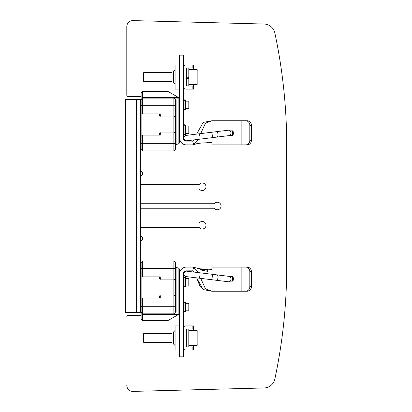 <?xml version="1.0" encoding="UTF-8"?>
<svg xmlns="http://www.w3.org/2000/svg" width="412" height="412" viewBox="0 0 412 412"><rect width="100%" height="100%" fill="white"/><g stroke="black" fill="none" stroke-linecap="round" stroke-linejoin="round"><path stroke-width="0.62" d="M286.711 266.337A541.111 541.111 180 0 1 274.85 378.999A11.315 11.315 180 0 1 264.082 387.955L132.994 391.39A6.036 6.036 180 0 1 126.798 385.354A6.036 6.036 0 0 0 132.994 391.39L264.082 387.965L132.994 391.4A6.036 6.036 180 0 1 126.798 385.369A6.036 6.036 0 0 0 132.994 391.4L264.082 387.955A11.315 11.315 0 0 0 274.85 378.999A541.111 541.111 0 0 0 286.711 266.337L286.711 145.652A541.111 541.111 180 0 0 274.85 32.986A11.315 11.315 180 0 0 264.082 24.035L132.994 20.6A6.036 6.036 180 0 0 126.798 26.631L126.798 95.115A1.509 1.509 0 0 0 128.307 96.635L140.379 96.635A2.261 2.261 180 0 1 141.131 96.763A2.261 2.261 0 0 0 140.379 96.635L128.307 96.635A1.509 1.509 180 0 1 126.798 95.126L126.798 95.126A1.509 1.509 0 0 0 128.307 96.624L140.379 96.624A2.261 2.261 180 0 1 141.131 96.753A2.261 2.261 0 0 0 140.379 96.619L128.307 96.619A1.509 1.509 180 0 1 126.798 95.115L126.798 26.646M140.379 171.31A2.261 2.261 180 0 1 142.64 173.565A2.261 2.261 0 0 0 140.379 171.31M140.379 183A1.509 1.509 0 0 0 141.882 184.509A1.509 1.509 180 0 1 140.379 183L140.379 183M199.212 184.509L141.882 184.509A1.509 1.509 180 0 1 140.379 182.99A1.509 1.509 0 0 0 141.882 184.499L199.212 184.509A3.77 3.77 180 0 1 206 186.765A3.77 3.77 0 0 0 199.212 184.509L141.882 184.499L199.212 184.499A3.77 3.77 180 0 1 206 186.76A3.77 3.77 0 0 0 199.212 184.499L199.212 184.499M140.379 203.744L214.297 203.744A3.77 3.77 180 0 1 221.084 206A3.77 3.77 0 0 0 214.297 203.744L214.297 203.744A3.77 3.77 180 0 1 221.084 205.995A3.77 3.77 0 0 0 214.297 203.729L140.379 203.729M199.212 222.98L140.379 222.98L199.212 222.98A3.77 3.77 180 0 1 206 225.235A3.77 3.77 0 0 0 199.212 222.98L140.379 222.964L199.212 222.964A3.77 3.77 180 0 1 206 225.23A3.77 3.77 0 0 0 199.212 222.964L199.212 222.964M140.379 234.984A1.509 1.509 0 0 0 141.28 236.364A2.261 2.261 180 0 1 142.64 238.435A2.261 2.261 0 0 0 141.28 236.364A1.509 1.509 180 0 1 140.379 234.984L140.379 234.984M140.379 261.826A2.261 2.261 180 0 1 141.543 262.145A2.261 2.261 0 0 0 140.379 261.821M140.379 309.659A1.509 1.509 0 0 0 141.131 310.967A1.509 1.509 180 0 1 140.379 309.659L140.379 309.659M286.711 266.348A541.111 541.111 180 0 1 274.85 379.014A11.315 11.315 180 0 1 264.082 387.965A11.315 11.315 0 0 0 274.85 379.014A541.111 541.111 0 0 0 286.711 266.348L286.711 145.663M140.379 102.341L140.379 102.341A1.509 1.509 180 0 1 141.131 101.033M140.379 171.299A2.261 2.261 180 0 1 142.64 173.56A2.261 2.261 0 0 0 140.379 171.294M140.379 177.016L140.379 177.016A1.509 1.509 180 0 1 141.28 175.636A2.261 2.261 0 0 0 142.64 173.56M140.379 229L140.379 229A1.509 1.509 180 0 1 141.882 227.491L199.212 227.491A3.77 3.77 0 0 0 206 225.23M140.379 234.974A1.509 1.509 0 0 0 141.28 236.354A2.261 2.261 180 0 1 142.64 238.43A2.261 2.261 0 0 0 141.28 236.354A1.509 1.509 180 0 1 140.379 234.974L140.379 234.974M140.379 261.811A2.261 2.261 180 0 1 141.548 262.14A2.261 2.261 0 0 0 140.379 261.811M140.379 309.649A1.509 1.509 0 0 0 141.131 310.952A1.509 1.509 180 0 1 140.379 309.649L140.379 309.649M126.798 316.874A1.509 1.509 180 0 1 128.307 315.365L140.379 315.365A2.261 2.261 0 0 0 141.131 315.237M140.379 240.69A2.261 2.261 0 0 0 142.64 238.43M140.379 208.256L214.297 208.256A3.77 3.77 0 0 0 221.084 205.995M140.379 189.02L199.212 189.02A3.77 3.77 0 0 0 206 186.76M140.379 150.174A2.261 2.261 0 0 0 141.553 149.844L141.131 149.443M140.379 312.337L125.289 312.373L137.361 312.373L125.289 312.337L125.289 99.627L140.379 99.627L140.379 312.337L136.604 312.337L136.604 99.627M125.289 312.373L136.604 312.373M142.64 135.079L141.131 135.079L141.131 113.959L159.537 113.959L159.537 115.669L160.289 116.977L173.869 116.977L173.869 132.061L161.159 132.061L160.289 133.57L160.289 135.079L142.64 135.079L142.64 150.931L173.869 150.931L173.869 132.061L175.378 132.932L175.378 99.627L176.084 100.337L176.084 144.663L175.378 145.668M141.131 135.079L141.131 149.432L142.64 150.931L141.131 149.412M161.159 116.977L173.869 116.977L175.378 116.107L173.869 116.977L173.869 98.118L142.64 98.118L141.131 99.627L142.64 98.118L142.64 91.335L141.131 92.844L141.131 113.959L160.289 113.959L160.289 115.468L161.159 116.977L160.289 116.977L159.537 115.669L160.289 115.468M173.869 98.118L175.378 99.627L173.869 98.118L142.64 98.118L142.64 113.959M160.289 113.959L159.537 113.959M141.131 98.272L142.64 97.443L178.422 97.443L167.844 91.335L179.601 98.123L173.869 98.123M179.601 98.123L179.601 142.624L178.89 143.639L179.601 142.624M178.89 98.123L178.89 143.644L176.084 144.658L178.89 143.639M175.378 149.412L173.869 150.921L175.378 149.422L175.378 132.932M161.159 132.061L160.289 132.061L159.537 133.37L159.537 135.079M159.537 133.37L160.289 133.57M179.601 138.118A6.788 6.788 0 0 0 186.389 144.895A6.788 6.788 180 0 1 179.642 138.859L179.642 138.854A6.788 6.788 0 0 0 186.389 144.89A6.788 6.788 180 0 1 179.601 138.097L179.601 64.931L175.074 64.931L175.074 89.069L179.601 89.069L175.074 89.074M179.601 64.931L179.601 55.126L183.371 55.126L183.371 138.097A3.018 3.018 0 0 0 186.389 141.115L191.668 141.115A3.77 3.77 0 0 0 192.646 140.986L193.619 144.633A7.545 7.545 180 0 1 191.668 144.885A7.545 7.545 0 0 0 193.619 144.633A7.545 7.545 180 0 1 191.668 144.89L186.389 144.895L191.668 144.89A7.545 7.545 0 0 0 193.619 144.638L193.882 144.56M207.509 142.516L207.509 142.789L212.036 142.624L212.036 144.89L247.118 144.89C248.683 144.839 249.93 144.087 250.862 142.624C249.93 144.087 248.683 144.844 247.118 144.89L239.944 144.89L241.865 144.89L239.944 144.89L239.944 120.752L212.036 120.752L212.036 132.216M198.831 139.308L193.619 144.627L194.356 144.427M194.711 144.318L197.224 143.644M197.925 143.505L200.417 143.134M211.66 142.665L211.989 142.634M249.811 140.363L251.408 140.363A4.527 4.099 -90 0 1 250.862 142.629A4.527 4.099 -90 0 0 251.408 140.363L251.408 125.279A4.527 4.099 -90 0 0 247.313 120.752L245.712 120.752A4.527 4.099 90 0 1 249.811 125.279L249.811 140.363A4.527 4.099 90 0 1 245.712 144.89L247.118 144.89M191.668 144.89L186.389 144.89L191.668 144.89M200.696 133.606L205.475 123.173L212.036 120.752M192.646 140.986L194.299 139.864M196.668 134.101L203.168 122.421L211.902 120.752M212.036 144.89L239.944 144.89M193.619 144.633C197.827 142.851 205.444 142.83 212.036 142.624L212.036 137.685M232.862 130.862L230.195 130.862L232.862 130.862A5.207 5.207 0 0 1 232.862 135.383L229.875 135.383M247.313 120.752A4.527 4.099 -90 0 0 247.308 120.752L239.944 120.752M232.095 130.862A4.527 4.527 180 0 1 232.095 135.383M183.371 123.77A1.509 1.509 0 0 0 184.88 125.279L184.88 134.333L183.371 135.842A1.509 1.509 180 0 1 184.88 134.333L185.632 134.333L185.632 125.279L184.88 125.279L183.371 123.77M183.371 98.88A1.509 1.509 0 0 0 184.88 100.389L184.88 109.438L183.371 110.946A1.509 1.509 180 0 1 184.88 109.438L185.632 109.438L185.632 100.389L184.88 100.389L183.371 98.88M186.734 140.791L199.537 139.22A2.714 0.7 83 0 0 199.902 136.439A2.714 0.7 83 0 0 198.872 133.828L186.986 135.291C185.843 136.078 185.889 133.684 183.675 138.097L183.695 138.437A2.714 2.714 180 0 0 187.084 140.724A2.714 2.714 180 0 1 183.695 138.432L183.695 138.432A2.714 2.714 0 0 0 186.888 140.775A2.714 2.714 0 0 1 183.695 138.437A2.714 2.714 180 0 1 183.675 138.097L183.675 138.102A2.714 2.714 0 0 0 183.695 138.437A2.714 2.714 180 0 1 186.054 135.404A2.714 2.714 180 0 0 183.675 138.097L183.675 138.102A2.714 2.714 0 0 0 183.695 138.437L184.648 140.193L186.605 140.811M216.434 137.145L229.35 135.563A2.714 1.921 -97 0 0 230.926 132.633A2.714 1.921 -97 0 0 228.691 130.171L215.77 131.758A2.714 1.921 83 0 1 218.01 134.214A2.714 1.921 83 0 1 216.434 137.145L211.866 137.706A2.714 0.7 -97 0 0 212.237 134.925A2.714 0.7 -97 0 0 211.207 132.314L198.872 133.828M185.632 108.686L188.804 108.686L188.804 101.141L185.632 101.141M185.632 133.576L188.804 133.576L188.804 126.031L185.632 126.031M185.632 89.074A2.261 2.261 180 0 1 183.371 86.814A2.261 2.261 0 0 0 185.632 89.074A2.261 2.261 180 0 1 183.371 86.808L183.371 86.808A2.261 2.261 0 0 0 185.632 89.069L192.121 89.069L185.632 89.069M193.63 89.074L186.389 89.074L193.63 89.069L193.63 86.056L193.63 89.069M192.121 67.949L192.121 64.931L193.63 64.931L193.63 67.949L186.389 67.949L186.389 86.051L193.63 86.056L193.63 84.542L196.946 84.548L196.946 69.458L188.804 69.458M192.121 64.931L185.632 64.931A2.261 2.261 180 0 0 183.371 67.192L183.371 86.808M193.63 69.458L193.63 67.949L186.389 67.949M186.389 85.902L188.804 85.902L188.804 77.801L186.389 77.801L186.389 86.051M173.565 70.967L172.056 70.967L172.056 83.039L173.565 83.033L173.565 70.967C173.931 71.348 174.436 70.849 175.074 69.458M186.389 76.998L188.804 77.003L186.389 76.998L186.389 68.098L188.804 68.098L188.804 78.548L186.389 78.548M143.546 72.759L143.829 72.476L143.829 81.525L172.056 81.525L143.829 81.535L143.546 81.241L143.546 72.759L143.546 81.241L143.829 81.535M188.804 84.542L196.946 84.542L197.853 83.641L197.853 70.364L196.946 69.458M141.131 262.557L142.64 261.048L141.131 262.557L141.131 319.13L142.64 320.639L167.844 320.639M179.601 313.856L167.844 320.639L178.422 314.531L167.844 320.639L178.422 314.531L142.64 314.531L142.64 320.639M178.844 314.289L179.601 313.851L178.844 314.289M175.378 266.301L176.084 267.311L178.89 268.336L179.601 269.345L179.601 313.851L178.422 314.531M176.084 267.311L176.084 311.632L175.378 312.342L175.378 295.862L173.869 294.992L161.159 294.992L160.289 296.496L160.289 298.005L142.64 298.005L142.64 314.531L141.131 313.702M176.084 311.632L173.869 313.846L173.869 279.903L175.378 279.032L175.378 295.862M160.289 276.885L160.289 278.394L161.159 279.903L173.869 279.903L173.869 261.048L142.64 261.048L142.64 276.885L160.289 276.885L159.537 276.885L159.537 278.6L160.289 279.903L173.869 279.903L175.378 279.032L175.378 262.557L173.869 261.048L175.378 262.557M173.869 313.846L142.64 313.851L141.131 312.337L142.64 313.851L173.869 313.846L175.378 312.337M178.89 268.336L178.89 313.851M160.289 296.496L159.537 296.295L160.289 294.992L161.159 294.992M159.537 296.295L159.537 298.005M142.64 298.005L141.131 298.005M159.537 276.885L142.64 276.885M161.159 279.903L160.289 279.903L159.537 278.6L160.289 278.394M179.601 273.862L179.601 273.867A6.788 6.788 180 0 1 186.389 267.084L191.668 267.084A7.545 7.545 180 0 1 193.619 267.342L192.646 270.983A3.77 3.77 0 0 0 191.668 270.859L186.389 270.859A3.018 3.018 0 0 0 183.371 273.872A3.018 3.018 180 0 1 186.389 270.859A3.018 3.018 0 0 0 183.469 273.12A3.018 3.018 180 0 1 186.389 270.859L191.668 270.854A3.77 3.77 180 0 1 192.646 270.988A3.77 3.77 0 0 0 191.668 270.854A3.77 3.77 180 0 1 192.646 270.988L194.299 272.105M183.371 273.872L183.371 356.844L179.601 356.844L183.371 356.844M179.601 273.867L179.601 325.918L175.074 325.918L175.074 350.056L179.601 350.056L179.601 356.844M200.417 268.845L207.509 269.191L207.509 271.348L200.417 269.875L200.417 268.845L193.619 267.342L198.831 272.662M200.696 278.363L205.521 288.848L212.036 291.222L245.712 291.222L212.036 291.227L203.265 289.61L199.918 286.175L196.668 277.868L186.033 276.57M207.509 269.191L212.036 269.35L212.036 274.284M211.794 269.319L212.036 267.084L241.865 267.084L241.865 291.222M212.036 279.758L212.036 291.222M207.509 269.808L207.509 270.421M207.509 269.35L200.417 269.35L207.509 269.35M194.289 272.105L192.816 271.034M247.118 267.084L245.712 267.084A4.527 4.099 90 0 1 249.811 271.611L249.811 286.695L251.408 286.701A4.527 4.099 -90 0 1 247.313 291.222L243.461 291.222L247.308 291.222A4.527 4.099 -90 0 0 251.408 286.695L251.408 271.611A4.527 4.099 -90 0 0 250.862 269.35C249.93 267.888 248.683 267.136 247.118 267.084L241.865 267.084M243.461 291.222L239.944 291.222L243.461 291.222M249.811 286.695A4.527 4.099 90 0 1 245.712 291.222L247.308 291.222A4.527 4.099 -90 0 1 247.308 291.222L247.313 291.222M232.862 276.591L229.881 276.591L232.862 276.591A5.207 5.207 0 0 1 232.862 281.113L230.19 281.113M232.095 276.591A4.527 4.527 180 0 1 232.095 281.113M186.389 270.859L191.668 270.854L186.389 270.859M196.663 277.868L203.168 289.554L211.809 291.222M194.356 267.553L194.711 267.656M197.224 268.33L197.925 268.475M183.371 288.204L183.371 288.204A1.509 1.509 180 0 1 184.88 286.695L185.632 286.695L185.632 277.647L184.88 277.647L184.88 286.695M183.371 276.138A1.509 1.509 0 0 0 184.88 277.647L183.371 276.138M183.371 313.099L183.371 313.099A1.509 1.509 180 0 1 184.88 311.59L185.632 311.59L185.632 302.537L184.88 302.537L184.88 311.59M183.371 301.028A1.509 1.509 0 0 0 184.88 302.537L183.371 301.028M185.632 310.833L188.804 310.833L188.804 303.294L185.632 303.294M185.632 285.943L188.804 285.943L188.804 278.399L185.632 278.399M185.874 276.545L184.643 275.958L183.675 273.877A2.714 2.714 180 0 1 183.695 273.542L183.675 273.872A2.714 2.714 180 0 0 186.44 276.586A2.714 2.714 180 0 1 183.695 273.542A2.714 2.714 180 0 1 186.646 271.168A2.714 2.714 180 0 0 183.695 273.542C184.535 271.668 185.488 270.875 186.548 271.163L199.537 272.749A2.714 0.7 97 0 1 199.902 275.53A2.714 0.7 97 0 1 198.872 278.141L186.075 276.57M215.77 280.217L228.691 281.803A2.714 1.921 -83 0 0 230.926 279.341A2.714 1.921 -83 0 0 229.355 276.411L216.434 274.825A2.714 1.921 97 0 1 218.01 277.755A2.714 1.921 97 0 1 215.77 280.217L211.207 279.655A2.714 0.7 -83 0 0 212.237 277.044A2.714 0.7 -83 0 0 211.866 274.263L199.537 272.749M183.675 273.877A2.714 2.714 0 0 0 186.229 276.586A2.714 2.714 0 0 1 183.675 273.877M186.389 346.889L188.804 346.889L188.804 329.085L186.389 329.085L186.389 347.038L193.63 347.038L193.63 350.056L192.121 350.056L192.121 347.038M183.371 347.795L183.371 347.795A2.261 2.261 0 0 0 185.632 350.061A2.261 2.261 180 0 1 183.371 347.795A2.261 2.261 0 0 0 185.632 350.056A2.261 2.261 180 0 1 183.371 347.79L183.371 328.179A2.261 2.261 180 0 1 185.632 325.918L193.63 325.918L193.63 328.936L192.121 328.936L192.121 325.918M193.63 350.056L192.121 350.056M193.63 330.445L193.63 328.936L186.389 328.936L192.121 328.936M186.389 350.061L193.63 350.061L186.389 350.056M193.63 347.038L193.63 345.529L196.946 345.534L196.946 330.445L188.804 330.445M175.074 350.056L179.601 350.061L179.601 325.918M173.565 331.954L173.565 344.02L172.056 344.025L172.056 331.954L173.565 331.954L175.074 330.445M188.804 345.529L196.946 345.529L197.853 344.628L197.853 331.351L196.946 330.445M143.546 333.746L143.546 342.228L143.546 333.746L143.829 333.463L143.829 342.511L172.056 342.511M140.379 138.854L141.131 138.854M141.131 110.189L140.379 110.189M175.378 105.663L141.131 105.663M175.378 149.422L173.869 150.931L142.64 150.921L141.548 149.85M141.131 143.376L175.378 143.376M251.408 125.279L249.811 125.279M241.865 120.752L241.865 144.89M192.121 89.069L192.121 86.051M173.565 83.039L173.565 83.033C174.24 82.905 174.745 83.409 175.074 84.542C174.436 83.162 173.931 82.657 173.565 83.039L172.056 83.039M188.423 77.801L188.423 77.003M141.131 306.307L175.378 306.307M175.378 268.588L141.131 268.588M142.64 261.048L173.869 261.048M140.379 301.78L141.131 301.78M141.131 273.115L140.379 273.115M239.944 291.222L239.944 267.084M251.408 271.611L249.811 271.611M141.131 146.42L140.379 146.415M141.131 146.394L140.379 146.394M141.131 102.65L140.379 102.65M142.64 91.335L167.844 91.335M173.869 150.931L142.64 150.931M186.646 140.806L194.289 139.874M199.537 139.22L211.866 137.706M215.77 131.758L211.207 132.314M143.829 72.476L172.056 72.476M197.853 83.646L196.946 84.548M141.131 309.33L140.379 309.33L141.131 309.324M141.131 265.575L140.379 265.575M211.207 279.655L198.872 278.141M216.434 274.825L211.866 274.263M173.565 344.025L175.074 345.534L173.565 344.02L172.056 344.02M179.514 333.463L179.601 333.009M143.546 342.233L143.829 342.516L172.056 342.516M143.829 333.463L172.056 333.463M197.853 344.623L196.946 345.529M143.546 342.228L143.829 342.511"/></g></svg>
